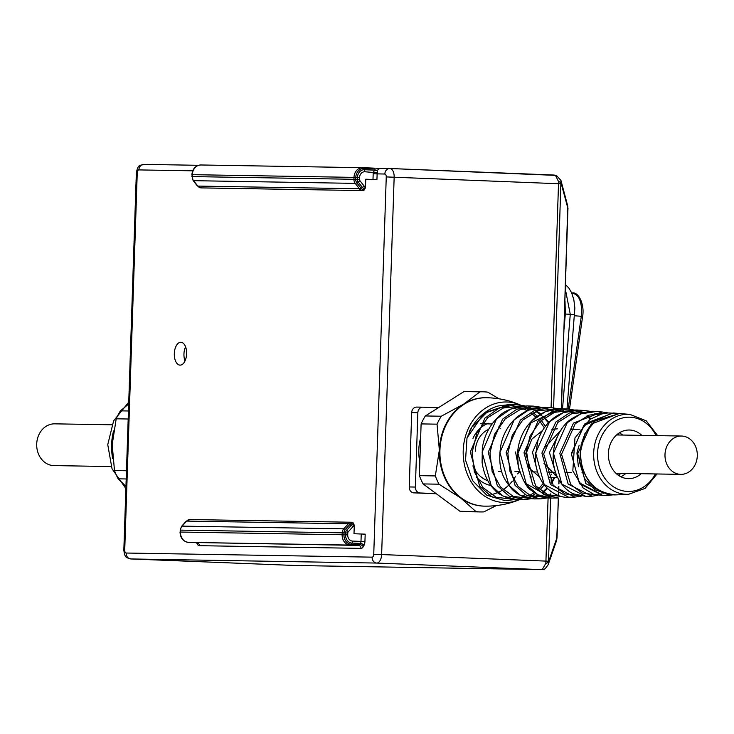 <?xml version="1.0" encoding="UTF-8"?>
<svg xmlns="http://www.w3.org/2000/svg" width="734" height="734" viewBox="0 0 734 734"><rect width="100%" height="100%" fill="white"/><g stroke="black" fill="none" stroke-linecap="round" stroke-linejoin="round"><path stroke-width="1.1" d="M561.299 408.71L567.933 208.851L567.767 206.098L560.969 180.518L553.592 407.847M567.767 206.098L561.437 408.719M295.05 565.492L541.096 569.612L542.38 569.336L545.848 563.327A5.725 1.927 -2.8 0 0 548.509 561.969L548.206 564.63L556.666 540.288L557.023 537.471M545.848 563.327L548.096 497.909M436.345 493.753L413.857 492.863A5.725 4.826 -89 0 1 409.233 486.954L411.691 412.609A5.725 4.826 -89 0 1 416.609 407.086A5.725 4.826 -89 0 1 416.71 407.086L422.665 407.187M551.087 407.618L558.519 183.711L558.51 181.491L555.454 175.371L389.892 168.508A8.579 4.615 92.3 0 1 394.158 177.16L381.634 554.555L545.995 561.106L548.5 561.235L548.509 561.969L557.033 537.444L558.335 497.964M377.267 172.793L364.807 171.765A2.863 1.541 -87.7 0 0 364.422 169.737L374.698 170.15L375.202 168.994L363.825 168.545A2.863 1.541 -87.7 0 0 362.779 167.691L374.156 168.141A2.863 1.541 -87.7 0 0 374.138 168.141A2.863 1.541 -87.7 0 1 375.202 168.994L379.707 168.334L377.588 170.123L377.267 172.793A5.725 4.826 91 0 0 377.129 173.903L376.946 179.619L372.991 179.5L373.184 173.784A8.579 7.239 -89 0 1 373.377 172.114L374.698 170.15A2.863 2.285 -165.7 0 0 377.588 170.123M295.352 565.501A5.725 4.826 -89 0 1 295.252 565.501L130.744 558.941A8.579 4.615 92.3 0 1 130.514 558.923M542.38 569.336A5.725 3.725 72.1 0 0 543.536 569.245L543.536 569.245C544.05 570.006 545.61 568.465 548.206 564.63M558.51 181.491A5.725 2.037 6.6 0 1 561.079 183.096L568.061 208.869M555.454 175.371A5.725 3.753 -69.2 0 1 556.5 175.527L554.243 175.059M436.143 493.606L420.013 492.964A5.725 4.826 -89 0 1 415.38 487.055L417.848 412.719A5.725 4.826 -89 0 1 422.756 407.187A5.725 4.826 -89 0 1 422.857 407.187L438.262 407.801M420.655 437.886A43.196 36.434 91 0 0 419.848 462.172M463.952 511.644A60.078 50.664 91 0 0 464.943 511.671L480.88 511.937A60.078 50.664 -89 0 1 479.889 511.91A60.078 50.664 -89 0 1 475.953 511.57L460.007 511.304A60.078 50.664 91 0 0 463.952 511.644M463.98 391.589L479.917 391.855A60.078 50.664 -89 0 1 482.889 391.8L466.952 391.534A60.078 50.664 91 0 0 463.98 391.589L425.335 415.958A60.078 50.664 91 0 0 421.114 423.903L419.398 475.66A60.078 50.664 91 0 0 423.078 483.926L460.007 511.304M482.889 391.8A60.078 50.664 -89 0 1 483.871 391.828A60.078 50.664 -89 0 1 487.816 392.167L498.992 398.801M479.917 391.855L463.75 404.085A54.215 45.719 -89 0 1 485.945 397.718A54.215 45.719 -89 0 1 486.238 397.718M484.422 506.13A54.215 45.719 -89 0 1 484.128 506.13A54.215 45.719 -89 0 1 460.631 497.936A54.215 45.719 -89 0 1 439.345 450.098A54.215 45.719 -89 0 1 463.75 404.085L441.272 416.224L425.335 415.958M519.635 499.634A50.297 42.416 -89 0 1 518.993 499.891A50.297 42.416 -89 0 1 463.218 450.575A50.297 42.416 -89 0 1 520.351 405.012M518.993 499.891C508.075 504.23 496.652 506.313 484.715 506.139A54.215 45.719 -89 0 1 439.932 450.107A54.215 45.719 -89 0 1 486.523 397.727C498.459 397.947 509.818 400.406 520.58 405.113A50.297 42.416 -89 0 1 522.553 406.049M421.114 423.903L437.051 424.169A60.078 50.664 -89 0 1 441.272 416.224M423.078 483.926L439.015 484.192A60.078 50.664 -89 0 1 435.335 475.926L419.398 475.66M496.303 505.579L483.844 511.882A60.078 50.664 -89 0 1 480.88 511.937M437.051 424.169L439.345 450.098L435.335 475.926M439.015 484.192L460.631 497.936L475.953 511.57M500.671 428.693L498.505 426.986M492.092 423.977L480.311 423.702M525.094 494.542L523.626 495.533M512.993 404.718L509.965 404.526L483.853 413.453L467.007 437.941L465.539 460.163L472.65 480.687L486.816 495.211L505.01 500.606L491.624 496.762L479.651 486.174L470.338 452.006L484.908 418.141L499.34 407.966L516.03 404.663L524.929 405.911M467.007 437.941L471.54 427.794M519.7 471.898L517.397 473.898M475.274 451.282A24.314 20.506 -89 0 1 488.633 429.353M539.389 476.779L529.141 468.108L526.636 452.144L531.902 439.079L542.554 430.491M515.516 451.961L519.057 469.687M529.976 476.926L531.315 477.017M557.491 477.339L543.931 463.255M538.985 437.611L532.471 452.245L537.536 471.99M544.389 447.951L561.024 430.133M557.556 428.812L551.922 429.445M557.803 435.904L549.427 452.52L555.977 473.779M579.979 429.188L570.327 429.427M578.41 466.732L576.924 452.988L579.154 445.226M620.478 473.357L618.367 475.274M620.817 476.742A24.314 20.506 91 0 0 625.808 473.448M641.819 435.372A24.314 20.506 91 0 0 629.286 430.014A24.314 20.506 91 0 0 608.385 453.511A24.314 20.506 91 0 0 628.469 478.641A24.314 20.506 91 0 0 641.177 473.705M490.936 485.541A33.892 28.589 -89 0 1 476.357 477.118M487.89 480.807A30.039 25.332 -89 0 1 472.879 465.879M472.971 438.409A30.039 25.332 -89 0 1 488.459 423.279M681.776 436.042A19.167 16.166 -89 0 1 697.3 455.658A19.167 16.166 -89 0 1 680.822 474.366A19.167 16.166 -89 0 1 680.51 474.357A19.167 16.166 -89 0 1 664.986 454.741A19.167 16.166 -89 0 1 681.464 436.033A19.167 16.166 -89 0 1 681.776 436.042M581.2 444.501L579.557 462.227L584.447 478.329L594.623 489.688L607.89 494.083M604.293 413.389L588.861 415.16L575.263 423.702L561.547 454.227L570.749 484.596L582.08 493.037L595.292 494.753M597.953 494.23L599.403 493.826M601.614 493.028L602.935 492.441M598.311 415.022L594.824 413.618M587.622 411.948L571.758 413.719L557.739 422.509L543.646 453.896L553.188 485.192L564.905 493.881L578.511 495.634M590.347 419.114L586.338 416.169M581.539 413.536L577.988 412.132M570.951 410.517L554.62 412.297L540.224 421.307L530.076 435.941L525.755 453.64L535.636 485.807L547.702 494.725L561.749 496.514M554.28 409.086L537.517 410.866L522.709 420.105L512.295 435.124L507.864 453.291L509.974 471.43L518.066 486.403L530.526 495.578L544.977 497.386M537.609 407.654L520.434 409.425L505.267 418.83L494.551 434.234L489.973 452.924L492.147 471.577L500.469 486.954L513.295 496.395L528.214 498.258M534.132 496.771L538.187 494.945M542.646 492.055L547.059 488.055M551.262 482.715L554.271 477.403M555.115 475.549L555.858 473.678M548.408 422.784L544.151 417.949M542.958 416.811L540.637 414.82M539.967 414.297L535.848 411.49M531.223 409.113L527.489 407.709M520.966 406.223L503.341 407.985L487.752 417.637L476.761 433.427L472.081 452.584L474.338 471.76L482.926 487.569L496.138 497.248L511.47 499.129M581.869 442.363L584.952 433.647L595.329 420.83A40.81 34.415 91 0 0 580.713 452.722A40.81 34.415 91 0 0 616.303 494.872C593.733 492.982 581.695 478.935 580.209 452.722L584.961 433.647M616.303 494.872L628.579 494.276A40.003 33.736 -89 0 1 593.678 452.961A40.003 33.736 -89 0 1 629.91 414.389L619.496 413.536L595.329 420.83M514.415 499.579L506.056 500.625L514.461 499.579M524.351 499.735L509.102 496.074L497.34 485.743L488.229 452.272L502.588 419.151L516.809 409.242L533.233 406.122L541.545 407.315M547.839 497.881L540.481 498.872L526.599 495.395L515.057 485.348L506.121 452.539L520.369 420.077L534.38 410.48L550.491 407.581L557.831 408.627L563.262 410.398M558.28 497.964L544.059 494.679L532.728 484.89L524.021 452.768L538.086 421.068L551.885 411.746L567.74 409.049L574.777 410.113M581.255 496.166L574.786 497.101L550.427 484.477L541.912 453.089L555.803 422.059L569.382 413.022L584.915 410.517L591.384 411.517M597.962 495.303L591.953 496.202L568.134 484.055L559.813 453.373L573.493 423.087L602.146 411.994L608.018 412.93M612.963 494.844L609.147 495.303L585.842 483.642L577.704 453.704L591.237 424.068L619.368 413.471L621.221 413.682L613.312 412.967L584.952 423.656L571.309 453.529L579.511 483.77L603.064 495.578L606.091 495.257M616.34 413.352L607.862 412.939L601.761 413.948L590.008 419.343L574.951 437.987L572.823 470.907L583.191 488.009L593.632 494.257L603.064 495.578L609.147 495.303M602.146 411.994L596.1 411.545L580.722 413.884L567.272 422.701L553.473 453.217L561.868 484.165L585.879 496.413L588.934 496.129M578.897 410.132L563.262 412.655L549.601 421.747L535.627 452.951L544.188 484.532L568.731 497.239C556.143 498.496 535.912 485.724 535.224 457.548L537.875 440.629C541.16 430.959 546.674 423.234 554.427 417.472C562.556 411.921 570.713 409.48 578.897 410.132L584.915 410.517M564.703 409.012L561.675 408.728L545.766 411.444L531.911 420.793L517.782 452.658L526.562 484.945L537.93 494.762L551.583 498.074C544.362 498.129 537.664 495.588 531.499 490.44C526.893 488.064 522.489 480.036 518.296 466.365L517.498 453.282C518.635 439.042 524.287 427.372 534.453 418.288C544.564 410.847 553.638 407.664 561.675 408.728L567.74 409.049M550.491 407.581L544.435 407.324L528.251 410.242L514.185 419.894L499.937 452.438L508.891 485.321L520.47 495.395L534.389 498.9L537.426 498.716M533.233 406.122L527.205 405.92L510.772 409.031L496.523 418.93L482.1 452.135L491.229 485.697L503.01 496.037L517.176 499.716L520.222 499.579M531.728 496.037L535.692 493.542M539.875 489.991L544.261 484.862M545.426 426.289L541.215 420.371M537.224 416.114L533.159 412.692M528.948 409.921L525.351 408.076M516.03 404.663L509.965 404.526L498.606 405.92C490.982 407.636 478.063 414.343 469.301 431.684M472.879 426.353L487.348 411.829L505.818 405.783M512.965 405.994L517.498 406.838M522.966 408.645L527.168 410.664M531.599 413.508L535.903 417.105M539.995 421.527L544.325 427.794M543.197 483.431L538.618 488.908M534.269 492.606L529.856 495.294M524.792 497.313L520.241 498.276M549.436 496.863L526.232 483.752L517.947 453.447L530.499 423.032L557.95 409.856M601.329 494.441L579.3 482.779L571.437 454.254L583.649 425.674L610.009 413.985M622.762 435.051L619.478 432.776M54.995 423.848A20.882 17.616 91 0 0 54.655 423.839A20.882 17.616 91 0 0 36.7 444.217A20.882 17.616 91 0 0 53.61 465.585A20.882 17.616 91 0 0 53.958 465.595A20.882 17.616 91 0 0 54.298 465.604M126.468 470.751L114.486 470.558A60.078 50.664 91 0 0 118.165 478.825L126.193 478.953M128.45 410.985L120.422 410.856A60.078 50.664 91 0 0 116.201 418.811L128.184 419.004M114.486 470.558L112.192 444.63L116.201 418.811M120.422 410.856L128.679 404.021M125.945 486.413L118.165 478.825M362.431 167.682L201.098 164.985A10.01 8.441 91 0 0 200.942 164.976A10.01 8.441 91 0 0 192.336 174.655L192.271 176.573A5.725 4.826 91 0 0 193.547 180.674L197.785 186.078A5.725 4.826 91 0 0 201.134 187.886A2.863 1.541 92.3 0 1 201.116 187.886L201.547 187.904A2.863 1.541 92.3 0 1 201.529 187.904A2.863 1.541 92.3 0 1 201.511 187.904L362.798 190.592A5.725 4.826 -89 0 1 359.44 188.785L355.21 183.381A5.725 4.826 -89 0 1 353.926 179.28L353.99 177.362A10.01 8.441 -89 0 1 362.596 167.682A10.01 8.441 -89 0 1 362.761 167.691A2.863 1.541 -87.7 0 0 362.761 167.691L374.156 168.141M364.807 171.765A5.964 5.028 91 0 0 359.577 177.527L359.513 179.454A1.679 1.413 91 0 0 359.889 180.656L364.119 186.06A1.679 1.413 91 0 0 365.101 186.583L365.514 186.601A2.863 1.541 92.3 0 1 365 188.62L364.321 189.794A2.863 1.541 92.3 0 1 363.211 190.611M365.514 186.601L365.761 179.206L372.991 179.5M376.946 179.619L365.752 179.435M180.839 342.255A11.441 6.147 -87.7 0 0 174.316 353.522A11.441 6.147 -87.7 0 0 180.004 365.128A11.441 6.147 -87.7 0 0 180.078 365.128A11.441 6.147 -87.7 0 0 186.61 353.871A11.441 6.147 -87.7 0 0 180.913 342.264A11.441 6.147 -87.7 0 0 180.839 342.255M185.564 346.806A11.441 6.147 -87.7 0 0 185.005 360.972M363.899 545.573A2.863 1.688 -150.1 0 0 360.477 543.435L352.036 543.096A7.991 6.734 -89 0 1 345.567 534.847L345.631 532.921A3.698 3.119 -89 0 1 346.632 530.343L351.21 525.296A3.698 3.119 -89 0 1 353.449 524.296L352.852 523.103A2.863 1.541 -87.7 0 0 351.815 522.25L352.21 522.269A2.863 1.541 92.3 0 1 352.228 522.269A2.863 1.541 92.3 0 1 353.265 523.122L352.852 523.103A4.881 4.12 91 0 0 349.898 524.415L345.31 529.471A4.881 4.12 91 0 0 343.998 532.875L343.934 534.792A9.175 7.735 91 0 0 351.357 544.27L359.798 544.61L360.477 543.435A2.863 1.541 -87.7 0 0 360.99 541.417L361.238 534.022L365.183 534.15L364.936 541.545A5.725 3.074 92.3 0 1 363.899 545.573L363.229 546.747A5.725 3.074 -87.7 0 1 361 548.381L199.336 545.674A5.725 3.074 -87.7 0 1 197.217 543.967L196.62 542.775A5.725 3.074 92.3 0 1 196.593 542.701M353.265 523.122L353.861 524.315A2.863 1.541 92.3 0 1 354.247 526.342L353.834 526.324A1.679 1.413 91 0 0 352.815 526.783L348.237 531.829A1.679 1.413 91 0 0 347.788 533.003L347.723 534.921A5.964 5.028 91 0 0 352.549 541.086L364.936 541.545M361.238 534.022L353.999 533.737L354.247 526.342M568.162 409.077L581.328 316.033C582.365 302.188 579.245 294.527 571.951 293.04L572.107 293.04C578.364 291.352 584.787 304.206 582.622 316.4L574.639 315.767M515.323 476.751A43.196 36.434 -89 0 1 513.433 479.651M512.295 481.165A43.196 36.434 -89 0 1 509.093 484.807M508.653 485.238A43.196 36.434 -89 0 1 503.084 489.716M501.643 490.615A43.196 36.434 -89 0 1 498.487 492.257M497.716 492.597A43.196 36.434 -89 0 1 491.009 494.615M552.922 428.032L552.904 428.61M551.399 474.091L551.372 474.806M551.289 477.348L551.115 482.504M550.821 491.34L550.803 491.881M550.739 493.835L550.674 495.753M550.601 498.065L548.5 561.235M558.455 494.523L558.51 492.688M558.592 490.294L558.712 486.688M558.803 483.834L558.932 480.064M372.11 557.152A2.863 1.541 -87.7 0 0 373.744 554.317L381.634 554.555A8.579 4.615 92.3 0 1 376.744 563.061L541.096 569.612A5.725 4.826 91 0 0 541.197 569.612L295.252 565.501A5.725 4.826 -89 0 1 295.16 565.492L130.808 558.95A8.579 4.615 92.3 0 1 130.744 558.941C127.285 557.234 125.028 559.455 123.835 550.151L124.725 550.151A2.863 1.541 -87.7 0 0 126.175 553.032L372.11 557.152A5.725 4.826 91 0 0 376.744 563.061L130.808 558.95A5.725 4.826 -89 0 1 126.175 553.032M561.024 183.83L386.258 176.912A2.863 1.541 -87.7 0 0 384.818 174.031A5.725 4.826 -89 0 1 389.736 168.499A5.725 4.826 -89 0 1 389.827 168.508A8.579 4.615 92.3 0 1 389.892 168.508L379.616 168.334M389.947 168.508L554.188 175.05M137.249 172.747L136.35 172.756C138.286 163.306 140.258 165.976 143.8 164.388A5.725 4.826 91 0 1 143.892 164.388L198.547 165.306L143.8 164.388A5.725 4.826 91 0 0 138.882 169.912A2.863 1.541 -87.7 0 0 137.249 172.747L124.725 550.151M379.707 168.334L389.644 168.499M411.691 412.609L417.848 412.719M409.233 486.954L415.38 487.055M413.857 492.863L420.013 492.964M656.031 435.611A37.15 31.333 91 0 0 621.386 418.307A37.15 31.333 91 0 0 597.577 453.08A37.15 31.333 91 0 0 619.597 489.872A37.15 31.333 91 0 0 655.389 473.944M113.577 430.849A54.215 45.719 91 0 0 111.605 444.62A54.215 45.719 91 0 0 112.678 458.612M359.577 177.527L357.421 177.454A7.991 6.734 -89 0 1 364.422 169.737L363.825 168.545A9.175 7.735 91 0 0 355.788 177.408L191.95 174.664M359.513 179.454L357.357 179.38L357.421 177.454L355.788 177.408L355.724 179.325L191.886 176.582M359.889 180.656A2.863 1.064 141.9 0 1 358.183 182.023A3.698 3.119 -89 0 1 357.357 179.38L355.724 179.325A4.881 4.12 91 0 0 356.816 182.821A2.863 1.064 141.9 0 1 355.21 183.381L193.547 180.674A2.863 1.064 141.9 0 1 193.07 180.481L191.886 174.655C192.556 168.701 195.574 165.471 200.942 164.976L362.779 167.691M364.119 186.06A2.863 1.064 141.9 0 1 362.422 187.427L358.183 182.023L356.816 182.821L361.045 188.225A2.863 1.064 141.9 0 1 359.44 188.785L197.785 186.078A2.863 1.064 141.9 0 1 197.299 185.885L193.07 180.481M365.101 186.583A2.863 1.541 92.3 0 1 364.587 188.601A3.698 3.119 -89 0 1 362.422 187.427L361.045 188.225A4.881 4.12 91 0 0 363.908 189.776A2.863 1.541 92.3 0 1 362.798 190.592L201.134 187.886L197.299 185.885M365 188.62L364.321 189.794M373.184 173.784L384.818 174.031M192.703 170.82L138.882 169.912M373.744 554.317L386.258 176.912M351.604 522.241L190.134 519.544A5.725 4.826 91 0 0 190.042 519.544A5.725 4.826 91 0 0 186.665 521.085L182.087 526.131A5.725 4.826 91 0 0 180.536 530.122L180.472 532.04A10.01 8.441 91 0 0 188.583 542.389L358.678 545.426A2.863 1.541 92.3 0 0 359.798 544.61A2.863 1.688 -150.1 0 1 363.229 546.747M352.549 541.086A2.863 1.541 -87.7 0 1 352.036 543.096L351.357 544.27A2.863 1.541 92.3 0 1 350.246 545.087L358.678 545.426A2.863 2.413 -89 0 1 361 548.381M347.723 534.921L342.136 534.747A10.01 8.441 -89 0 0 350.246 545.087L188.583 542.389A2.863 1.541 92.3 0 1 188.565 542.389L197.006 542.72A2.863 1.541 92.3 0 1 196.978 542.72A2.863 1.541 92.3 0 0 197.024 542.72A2.863 2.413 -89 0 1 199.336 545.674M197.437 542.784A2.863 1.725 -26.6 0 1 197.217 543.967M347.788 533.003L342.2 532.829A5.725 4.826 -89 0 1 343.751 528.838L348.329 523.792A5.725 4.826 -89 0 1 351.696 522.25A5.725 4.826 -89 0 1 351.797 522.25A2.863 1.541 -87.7 0 0 351.797 522.25L190.042 519.544L186.188 521.25L181.601 526.306L180.16 530.131M188.565 542.389C183.17 541.564 180.325 538.114 180.032 532.04L342.136 534.747L342.2 532.829L180.536 530.122L180.096 532.049M348.237 531.829A2.863 1.11 42.2 0 0 346.632 530.343L345.31 529.471A2.863 1.11 -137.8 0 0 343.751 528.838L182.087 526.131A2.863 1.11 -137.8 0 0 181.601 526.306M352.815 526.783A2.863 1.11 42.2 0 0 351.21 525.296L349.898 524.415A2.863 1.11 -137.8 0 0 348.329 523.792L186.665 521.085A2.863 1.11 -137.8 0 0 186.188 521.25M353.861 524.315L353.449 524.296A2.863 1.541 92.3 0 1 353.834 526.324M565.208 313.666L564.593 313.491M574.612 314.794L570.272 314.308L562.528 408.774M565.391 289.453L570.272 314.308L565.308 314.042M541.197 569.612L543.536 569.245M560.969 180.518L556.5 175.527M558.473 497.964L556.656 540.288M559.06 480.284L558.95 483.642M558.849 486.514L558.721 490.395M558.657 492.587L558.583 494.569M416.609 407.086L422.756 407.187M486.523 397.727L485.945 397.718M484.715 506.139L484.128 506.13M548.261 477.302L557.546 477.458M498.212 471.311L501.726 471.375M514.956 471.595L519.626 471.668M531.71 471.87L537.517 471.971M548.472 472.155L554.473 472.256M565.235 472.43L571.437 472.54M582.007 472.714L583.943 472.742M615.936 473.283L680.822 474.366M616.578 434.95L681.464 436.033M529.682 407.462L532.545 408.719M536.829 411.113L540.674 413.875M544.711 417.527L548.849 422.325M552.73 428.289L552.996 428.775M556.179 474.32L555.877 475.091M554.867 477.412L551.638 483.229M547.527 488.514L543.316 492.477M539.095 495.386L535.701 497.129M531.15 498.725L523.25 499.753L517.176 499.716C514.075 501.083 498.102 495.028 495.248 490.44C492.046 487.587 484.66 479.522 482.1 462.548L482.311 448.116C484.165 436.069 489.239 425.949 497.542 417.756C503.185 411.031 513.075 407.086 527.205 405.92M557.638 497.982L551.583 498.074M580.053 411.866L582.778 413.123M587.246 415.783L590.998 418.683M596.843 413.343L599.531 414.6M618.019 433.776L618.597 434.987M620.193 473.659L619.267 475.871M604.036 492.89L603.018 493.413M628.579 494.276L645.085 488.404L657.031 473.971M629.91 414.389L646.214 420.811L657.673 435.638M596.1 411.545C589.604 410.361 581.475 412.774 571.713 418.765C557.464 427.647 547.014 454.135 557.308 476.962C564.189 490.055 571.914 493.165 573.557 493.872L585.888 496.413L591.953 496.202M544.435 407.324C535.728 407.59 529.489 408.93 525.737 411.334L518.25 416.086C509.919 422.848 504.276 431.711 501.331 442.666C495.744 471.604 506.432 481.752 511.167 488.257C513.176 490.615 520.296 498.184 534.389 498.9L540.481 498.872M574.786 497.101L568.731 497.248M125.872 488.541L112.036 468.797L107.751 444.63L113.623 420.848L128.744 402.159M53.958 465.595L111.173 466.558M54.655 423.839L111.871 424.793M136.35 172.756L123.835 550.151M565.006 300.94L565.336 313.638L564.079 329.006M565.547 284.728L568.832 288.012L571.612 292.756L573.85 299.729L574.869 308.096L566.997 409.012M569.492 409.187L582.622 316.4"/></g></svg>
